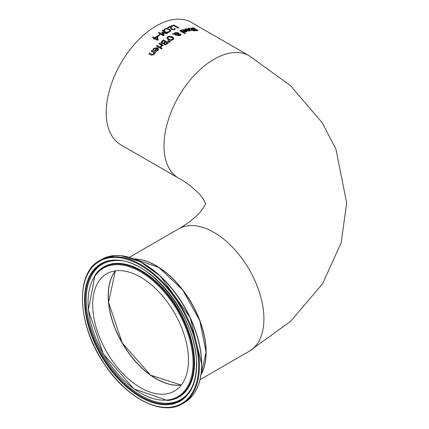 <?xml version="1.0" encoding="UTF-8"?>
<svg xmlns="http://www.w3.org/2000/svg" width="429" height="429" viewBox="0 0 429 429"><rect width="100%" height="100%" fill="white"/><g stroke="black" fill="none" stroke-linecap="round" stroke-linejoin="round"><path stroke-width="0.64" d="M157.69 35.972A70.469 40.685 -60 0 1 159.47 34.679L159.969 34.969M159.47 34.535L160.081 34.888A70.646 40.787 120 0 0 158.188 36.261L157.582 35.913A70.646 40.787 -60 0 1 159.47 34.535L159.47 34.679M194.176 28.057L195.013 28.534A70.646 40.787 120 0 0 194.964 28.534L192.771 28.191L192.492 28.738L196.273 29.472L198.048 30.534L195.436 30.765L194.643 30.309A70.646 40.787 -60 0 1 194.691 30.303L196.627 30.523L196.873 30.035L191.908 28.861L191.302 28.207L192.149 27.858L194.176 28.057L194.535 28.421M191.302 28.362L192.149 28.019L194.176 28.217M192.192 28.491L193.876 29.295L196.273 29.633L198.032 30.615M192.165 28.566L192.492 28.893M194.691 30.459L196.627 30.679L196.873 30.196M196.627 30.679L196.873 30.035M184.878 29.36L185.843 28.872L189.666 29.617L190.642 30.529M186.567 30.244A70.469 40.685 -60 0 1 188.985 29.708L186.401 29.038L185.601 29.601A70.646 40.787 120 0 0 185.569 29.606L184.878 29.21L185.843 28.722L189.666 29.467L190.653 30.454L189.934 30.963L188.433 30.974L186.39 30.137A70.646 40.787 -60 0 1 188.985 29.558M188.454 30.797L189.908 30.48L189.468 29.837A70.646 40.787 120 0 0 187.489 30.266L188.454 30.797L189.908 30.325M187.489 30.266L188.454 30.647M188.052 28.534L190.964 28.925L193.039 30.127A70.469 40.685 -60 0 1 193.468 30.078L193.758 30.25M193.039 29.971A70.646 40.787 -60 0 1 193.468 29.923L193.988 30.223A70.646 40.787 120 0 0 193.565 30.271L194.637 30.893A70.646 40.787 120 0 0 194.01 30.974L192.932 30.352A70.646 40.787 120 0 0 191.768 30.523L191.248 30.223A70.646 40.787 -60 0 1 192.406 30.051L189.806 28.609L188.658 28.7A70.646 40.787 120 0 0 188.621 28.705L188.052 28.378L188.647 28.207L190.964 28.77L193.039 30.127M193.565 30.271L194.417 30.92M192.406 30.051L192.406 30.202A70.469 40.685 -60 0 0 191.452 30.341M181.263 30.454L182.228 29.848L186.052 30.416L187.028 31.376M182.931 31.333A70.469 40.685 -60 0 1 185.371 30.566L182.786 30.014L181.987 30.69A70.646 40.787 120 0 0 181.955 30.7L181.263 30.303L182.228 29.698L186.052 30.266L187.033 31.306L186.32 31.923L184.819 32.036L182.775 31.242A70.646 40.787 -60 0 1 185.371 30.416M184.84 31.821L186.293 31.365L185.854 30.695A70.646 40.787 120 0 0 183.869 31.306L184.84 31.821L186.293 31.215M183.869 31.306L184.84 31.671M173.08 33.693L174.48 33.746L175.177 32.507L178.212 32.636L178.834 33.296L178.748 33.902L180.534 34.234L180.984 34.851L180.368 35.521L178.067 35.553L177.579 35.065L177.788 34.352L175.397 34.245L176.775 35.114A70.646 40.787 120 0 0 176.121 35.462L174.651 34.223L172.222 34.159A70.646 40.787 -60 0 1 173.08 33.693L174.48 33.891L175.177 32.652L178.212 32.781L178.834 33.446L178.748 34.047L180.534 34.379L180.984 34.996M172.474 34.164A70.469 40.685 -60 0 1 173.08 33.837M174.442 33.451L174.48 33.891M178.834 33.446L178.748 34.047M175.397 34.245L176.775 35.258M177.788 34.352L177.579 35.205M175.032 33.612L175.064 33.912L178.185 34.057L177.681 33.044L175.541 32.915L175.064 33.768L178.185 33.912L178.185 33.548M178.185 34.057L178.185 33.693L178.185 34.057M178.341 34.336L178.657 35.183L179.971 35.269L179.907 34.556L178.341 34.336L178.244 34.958L178.657 35.328L179.971 35.414L179.907 34.556M178.341 34.481L178.244 34.958L178.341 34.481M179.837 30.754A70.469 40.685 -60 0 1 180.314 30.577L185.376 33.5M180.314 30.427L185.532 33.441A70.646 40.787 120 0 0 184.899 33.676L179.681 30.663A70.646 40.787 -60 0 1 180.314 30.427L180.314 30.577M163.476 39.908L168.474 42.793A70.646 40.787 120 0 0 167.149 43.822L165.637 44.766L164.194 44.664L163.803 43.452L161.62 43.511L161.009 42.423L162.044 41.023A70.646 40.787 -60 0 1 163.476 39.908L168.361 42.879M161.004 42.648L162.044 41.173A70.469 40.685 -60 0 1 163.476 40.058M163.47 43.034L164.473 42.407A70.646 40.787 -60 0 1 165.224 41.811L165.224 41.962A70.469 40.685 -60 0 0 164.473 42.551L163.47 43.179L162.285 42.916L163.47 43.179M165.224 41.811L163.379 40.75A70.646 40.787 120 0 0 162.843 41.168L161.899 42.444M161.921 42.203L162.285 42.916M161.921 42.348L162.285 43.066M165.567 44.128L166.608 43.474A70.646 40.787 -60 0 1 167.24 42.975L167.24 43.125A70.469 40.685 -60 0 0 166.608 43.624L165.567 44.273L164.79 44.037L165.567 44.273M167.24 42.975L165.782 42.133A70.646 40.787 120 0 0 165.026 42.723L164.414 43.64M164.43 43.436L164.79 44.037M164.43 43.581L164.79 44.182M166.827 38.369L167.76 36.889L170.05 36.25L172.571 36.996L173.901 38.513M167.739 38.031L168.844 39.414L170.763 40.004L172.388 39.565L172.978 38.551M172.978 38.406L171.879 37.275L168.329 37.076L167.734 37.956L168.844 39.27L170.763 39.859L172.388 39.42L172.994 38.642M173.901 38.438L172.967 39.747L170.678 40.444L168.152 39.752L166.827 38.224L167.76 36.744L170.05 36.106L172.571 36.851L173.895 38.476M160.103 48.112L156.354 45.951A70.646 40.787 -60 0 1 156.987 45.361L160.736 47.528A70.646 40.787 120 0 0 160.103 48.112M156.987 45.361L160.634 47.619M156.456 46.005A70.469 40.685 -60 0 1 156.987 45.512M167.857 41.12A70.469 40.685 -60 0 1 168.211 40.862L170.179 41.822M168.211 40.717L170.297 41.736A70.646 40.787 120 0 0 169.552 42.278L167.755 41.05A70.646 40.787 -60 0 1 168.211 40.717L168.211 40.862M152.751 50.037L153.716 48.541L157.54 47.807L158.521 49.147M156.858 48.246L154.274 48.697L153.48 50.241A70.646 40.787 120 0 0 153.443 50.279L152.751 49.882L153.716 48.386L157.54 47.651L158.526 49.072L157.808 50.504L156.306 51.373L154.263 50.869A70.646 40.787 -60 0 1 156.858 48.246L156.858 48.397A70.469 40.685 -60 0 0 154.36 50.922M156.328 50.719L157.325 50.172L157.781 49.255L157.325 50.322L156.328 50.874L155.362 50.504L156.328 50.874M157.781 49.255L157.341 48.525A70.646 40.787 120 0 0 155.362 50.504M158.95 43.753A70.469 40.685 -60 0 1 159.475 43.291L163.122 45.399M160.596 46.799L161.508 45.227L158.848 43.694A70.646 40.787 -60 0 1 159.475 43.147L159.475 43.291M159.475 43.147L163.224 45.308A70.646 40.787 120 0 0 162.596 45.855L162.033 45.533L161.218 47.056L160.564 46.675A70.646 40.787 -60 0 1 160.596 46.648L160.596 46.697M160.596 46.648L161.508 45.227M151.303 55.175L148.868 53.77A70.646 40.787 -60 0 1 149.501 53.046L152.601 54.783L153.464 54.285L153.984 52.794L151.18 51.18A70.646 40.787 -60 0 1 151.812 50.499L155.561 52.66A70.646 40.787 120 0 0 154.933 53.341L154.515 53.099L153.898 54.655L151.303 55.175M148.965 53.823A70.469 40.685 -60 0 1 149.501 53.201M149.501 53.046L152.601 54.622L153.464 54.124L153.984 52.794M151.812 50.499L155.47 52.762M151.276 51.233A70.469 40.685 -60 0 1 151.812 50.654M160.784 48.574A70.469 40.685 -60 0 1 161.401 48L161.953 48.321M161.401 47.85L162.055 48.225A70.646 40.787 120 0 0 161.342 48.895L160.682 48.515A70.646 40.787 -60 0 1 161.401 47.85L161.401 48M170.699 26.212L171.407 26.619L171.402 27.815L172.195 29.274L173.884 29.376L174.646 28.63A70.646 40.787 -60 0 1 174.683 28.614L175.391 29.027L174.415 29.73L171.552 29.606L170.812 28.909L170.651 26.802A70.646 40.787 120 0 0 168.195 27.885L167.616 27.553A70.646 40.787 -60 0 1 170.699 26.212L171.396 26.759M170.651 26.802L170.624 28.26M167.755 27.633A70.469 40.685 -60 0 1 170.699 26.357M170.624 28.116L170.608 27.687M171.38 27.381L172.195 29.419L173.884 29.521L174.646 28.775A70.469 40.685 -60 0 1 174.683 28.759L175.311 29.124M171.38 27.472L171.402 27.96M171.23 26.148A70.469 40.685 -60 0 1 173.97 25.182L178.802 27.971M173.97 25.038L178.968 27.917A70.646 40.787 120 0 0 178.303 28.137L173.901 25.595A70.646 40.787 120 0 0 171.67 26.405L171.08 26.062A70.646 40.787 -60 0 1 173.97 25.038L173.97 25.182M163.395 35.768L158.398 32.888A70.646 40.787 -60 0 1 159.062 32.438L163.369 35.065L161.744 32.379A70.646 40.787 -60 0 1 162.146 32.121L166.366 33.017L162.06 30.529A70.646 40.787 -60 0 1 162.682 30.164L167.68 33.049A70.646 40.787 120 0 0 166.768 33.591L162.741 32.76L164.318 35.146A70.646 40.787 120 0 0 163.395 35.768M158.516 32.953A70.469 40.685 -60 0 1 159.062 32.583M162.741 32.76L164.253 35.194M159.062 32.438L163.369 34.921M161.808 32.481A70.469 40.685 -60 0 1 162.146 32.266M162.682 30.164L167.551 33.119M162.146 32.121L166.366 33.017M162.183 30.604A70.469 40.685 -60 0 1 162.682 30.309M163.642 30.143L164.768 29.038L167.031 28.582L169.584 29.386L170.865 30.813M167.213 32.148L169.364 31.703L169.959 30.824M169.959 30.679L168.892 29.585L166.919 28.947L165.331 29.231L164.484 30.432A70.646 40.787 120 0 0 164.436 30.459L163.642 30.003L164.768 28.893L167.031 28.437L169.584 29.242L170.865 30.647L169.927 31.885L167.964 32.497L167.165 32.036A70.646 40.787 -60 0 1 167.213 32.003L169.364 31.558L169.959 30.85M154.134 38.406L152.418 37.414A70.646 40.787 -60 0 1 153.062 36.883L154.778 37.875A70.646 40.787 -60 0 1 156.982 36.143L157.684 36.551L158.028 39.795A70.646 40.787 120 0 0 157.411 40.299L154.671 38.717A70.646 40.787 120 0 0 154.075 39.216L153.539 38.905A70.646 40.787 -60 0 1 154.134 38.406L154.134 38.551A70.469 40.685 -60 0 0 153.641 38.964M152.52 37.473A70.469 40.685 -60 0 1 153.062 37.033L154.778 38.025A70.469 40.685 -60 0 1 156.982 36.288L157.684 36.696L158.011 39.774M157.266 39.312L156.993 36.856A70.646 40.787 120 0 0 155.314 38.186L157.266 39.463L155.314 38.186M178.636 178.191L120.86 144.836A70.646 40.787 -60 0 1 106.231 112.495A70.646 40.787 -60 0 1 137.065 41.398A70.646 40.787 -60 0 1 191.506 22.469L249.281 55.824L290.54 85.671L322.329 122.93L335.993 149.265L346.68 203.105L341.141 242.825L322.603 283.708L290.733 321.214L249.281 351.233A70.646 40.787 60 0 0 249.281 269.659A70.646 40.787 60 0 0 178.636 228.871C204.065 214.232 206.451 201.196 205.384 203.528L203.684 199.667C199.909 193.173 188.192 183.226 178.636 178.191A70.646 40.787 -60 0 1 164.001 145.849A70.646 40.787 -60 0 1 194.841 74.753A70.646 40.787 -60 0 1 249.281 55.824M108.178 295.763A67.889 39.2 -120 0 0 156.118 378.807M188.454 360.065A67.712 39.098 60 0 1 174.431 391.066A67.712 39.098 60 0 1 106.714 351.968A67.712 39.098 60 0 1 106.714 273.777A67.712 39.098 60 0 1 158.896 291.918A67.712 39.098 60 0 1 188.454 360.065M206.017 352.247A70.469 40.685 -120 0 0 206.017 352.177A70.469 40.685 -120 0 0 156.124 265.835M200.997 374.769A70.646 40.787 -120 0 0 191.506 303.013A70.646 40.787 -120 0 0 134.111 258.918M181.322 384.979A67.712 39.098 60 0 1 132.851 358.215A67.712 39.098 60 0 1 108.301 295.763A67.712 39.098 60 0 1 115.433 270.849M198.67 365.964A82.164 47.437 60 0 1 111.524 373.745A82.164 47.437 60 0 1 111.524 257.55A82.164 47.437 60 0 1 198.67 365.964M199.421 365.964A82.69 47.742 -120 0 0 163.326 282.743A82.69 47.742 -120 0 0 99.603 260.591C74.614 273.412 77.493 326.029 104.88 364.918C127.064 398.477 162.221 416.328 182.293 403.818A82.69 47.742 -120 0 0 199.421 365.964M201.582 364.714A82.69 47.742 60 0 1 184.454 402.568C195.758 395.624 201.517 382.936 201.737 364.5L190.219 317.642L160.221 276.003L140.111 261.636L120.839 255.604L114.94 255.491L101.764 259.341A82.69 47.742 60 0 1 165.487 281.499A82.69 47.742 60 0 1 201.582 364.714M196.638 364.789A79.285 45.774 -120 0 0 112.543 260.172A79.285 45.774 -120 0 0 112.543 372.302A79.285 45.774 -120 0 0 196.638 364.789M201.684 364.371A82.341 47.544 -120 0 0 127.869 256.971M115.358 270.86A67.712 39.098 -120 0 0 122.201 343.028A67.712 39.098 -120 0 0 181.274 385.038L150.611 375.193L122.265 342.991L108.548 302.338L115.369 270.86M134.309 258.993A70.646 40.787 60 0 1 206.017 352.322A70.646 40.787 60 0 1 201.029 374.56M193.876 362.816A74.919 43.254 -120 0 0 154.649 281.092A74.919 43.254 -120 0 0 95.061 275.102L88.304 309.974L103.33 353.92L133.875 388.91L167.46 400.493A74.919 43.254 -120 0 0 193.876 362.816M193.082 362.736A74.255 42.873 60 0 1 114.318 369.771A74.255 42.873 60 0 1 114.318 264.757A74.255 42.873 60 0 1 193.082 362.736M167.46 400.493L168.018 400.445A75.161 43.393 -120 0 0 194.525 362.644A75.161 43.393 -120 0 0 155.169 280.657A75.161 43.393 -120 0 0 95.388 274.64L95.061 275.102M196.471 364.366A78.652 45.41 60 0 1 191.329 388.363A78.652 45.41 60 0 1 101.528 354.965A78.652 45.41 60 0 1 117.503 260.494C151.968 259.765 198.166 320.399 196.428 364.5C196.407 373.89 194.702 381.842 191.329 388.363M117.884 260.51A78.212 45.158 -120 0 0 102.381 354.472A78.212 45.158 -120 0 0 191.506 388.025M182.293 403.818L184.454 402.568M99.603 260.591L101.764 259.341M201.024 374.608L206.065 352.247L199.812 320.699L182.62 289.838L158.789 267.39L134.261 258.977M200.043 379.66L249.281 351.233M129.397 257.298L178.636 228.871"/></g></svg>
